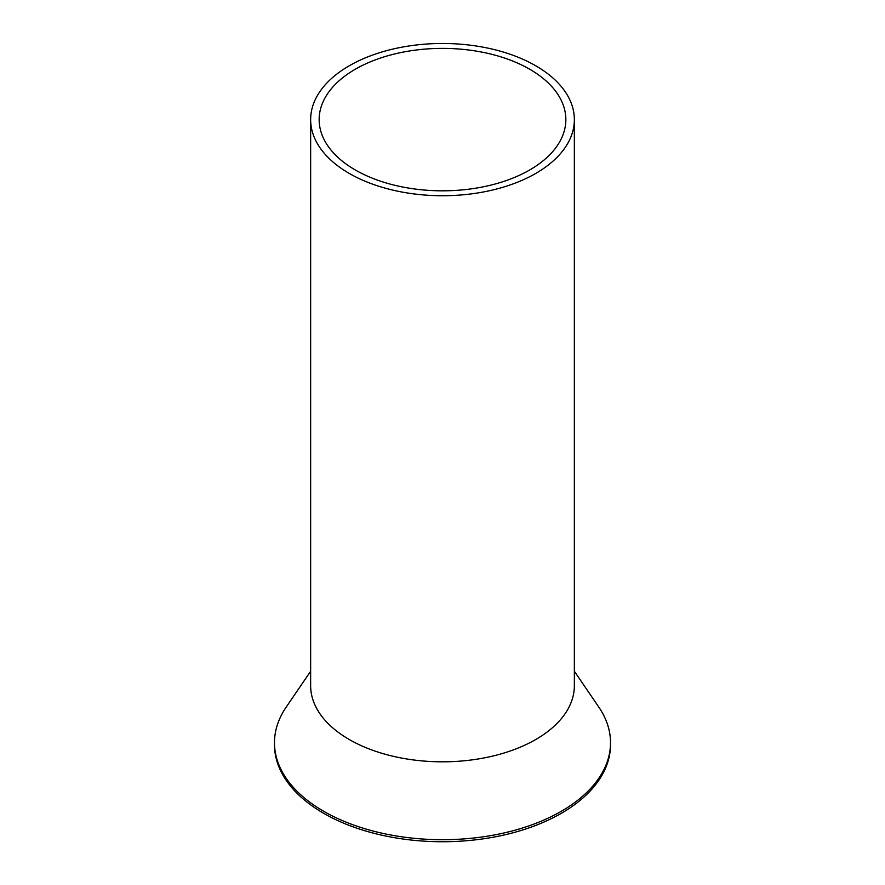 <?xml version="1.0" encoding="UTF-8"?>
<svg xmlns="http://www.w3.org/2000/svg" width="885" height="885" viewBox="0 0 885 885"><rect width="100%" height="100%" fill="white"/><g stroke="black" fill="none" stroke-linecap="round" stroke-linejoin="round"><path stroke-width="1.33" d="M315.978 98.169A131.854 76.132 0 0 0 310.646 119.608A131.854 76.132 0 0 0 423.749 194.954A131.854 76.132 0 0 0 569.022 141.036A131.854 76.132 0 0 0 574.354 119.608A131.854 76.132 0 0 0 461.251 44.25A131.854 76.132 0 0 0 315.978 98.169M310.646 119.608L310.646 685.698A131.854 76.132 0 0 0 423.749 761.045A131.854 76.132 0 0 0 569.022 707.126A131.854 76.132 0 0 0 574.354 685.698L574.354 119.608M324.142 99.551A123.347 71.22 0 0 0 319.153 119.608A123.347 71.22 0 0 0 424.955 190.098A123.347 71.22 0 0 0 560.858 139.653A123.347 71.22 0 0 0 565.847 119.608A123.347 71.22 0 0 0 460.045 49.106A123.347 71.22 0 0 0 324.142 99.551M574.354 671.25L598.846 707.17A168.017 96.996 180 0 1 610.517 742.692A168.017 96.996 180 0 1 603.714 770.005A168.017 96.996 180 0 1 418.605 838.714A168.017 96.996 180 0 1 274.483 742.692A168.017 96.996 180 0 1 281.286 715.39A168.017 96.996 180 0 1 286.154 707.17L310.646 671.25M274.483 742.692L274.483 744.739A168.017 96.996 0 0 0 418.605 840.75A168.017 96.996 0 0 0 603.714 772.041A168.017 96.996 0 0 0 610.517 744.739L610.517 742.692"/></g></svg>
